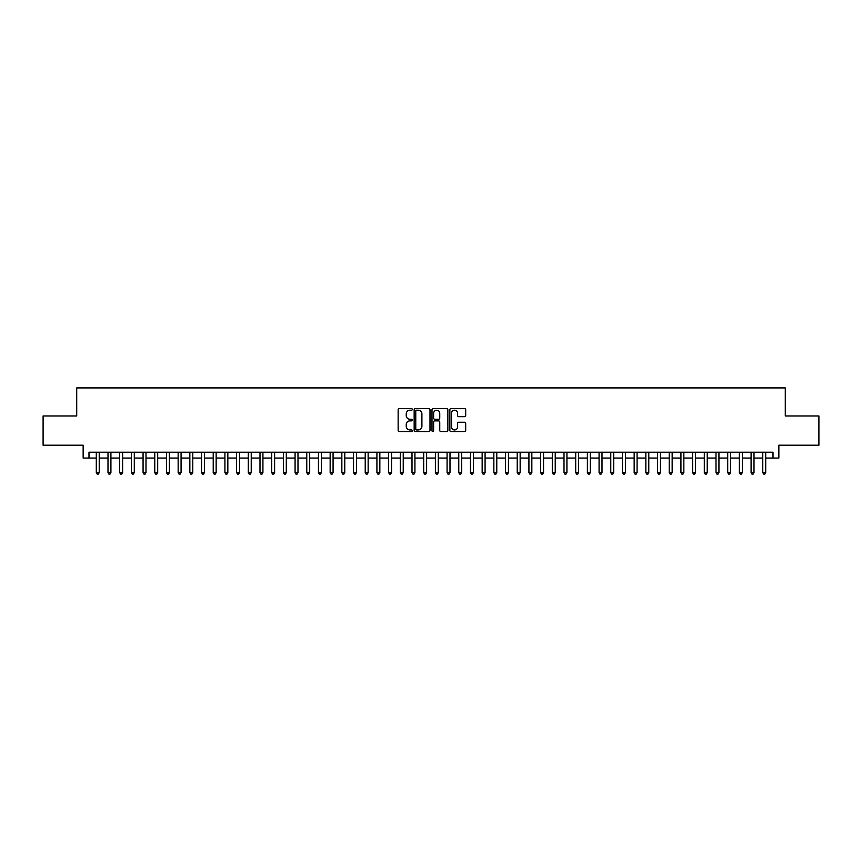 <?xml version="1.0" encoding="UTF-8"?>
<svg xmlns="http://www.w3.org/2000/svg" width="862" height="862" viewBox="0 0 862 862"><rect width="100%" height="100%" fill="white"/><g stroke="black" fill="none" stroke-linecap="round" stroke-linejoin="round"><path stroke-width="1.29" d="M412.295 409.396A0.808 0.808 0 0 0 411.486 408.588L399.3 408.588A1.153 1.153 0 0 0 398.147 409.741L398.147 430.397A1.153 1.153 0 0 0 399.3 431.55L411.486 431.55A0.808 0.808 0 0 0 412.295 430.741A0.808 0.808 0 0 0 411.486 429.933L409.913 429.933A3.674 3.674 0 0 1 406.239 426.27L406.239 424.546A3.674 3.674 0 0 1 409.913 420.871L411.486 420.871A0.808 0.808 0 0 0 412.295 420.063A0.808 0.808 0 0 0 411.486 419.266L409.913 419.266A3.674 3.674 0 0 1 406.239 415.592L406.239 413.868A3.674 3.674 0 0 1 409.913 410.193L411.486 410.193A0.808 0.808 0 0 0 412.295 409.396M464.543 416.68A1.153 1.153 0 0 0 465.685 415.538L465.685 409.741A1.153 1.153 0 0 0 464.543 408.588L450.998 408.588A1.153 1.153 0 0 0 449.856 409.741L449.856 430.397A1.153 1.153 0 0 0 450.998 431.55L464.543 431.55A1.153 1.153 0 0 0 465.685 430.397L465.685 423.393A1.153 1.153 0 0 0 464.543 422.251L458.746 422.251A1.153 1.153 0 0 0 457.593 423.393L457.593 426.862A3.071 3.071 0 0 1 454.533 429.933A3.071 3.071 0 0 1 451.462 426.862L451.462 413.264A3.071 3.071 0 0 1 454.533 410.193A3.071 3.071 0 0 1 457.593 413.264L457.593 415.538A1.153 1.153 0 0 0 458.746 416.68L464.543 416.68M88.991 458.067L88.991 452.227L773.009 452.227L773.009 458.067L778.849 458.067L778.849 445.201L818.9 445.201L818.9 415.98L785.282 415.98L785.282 387.911L76.718 387.911L76.718 415.98L43.1 415.98L43.1 445.201L83.151 445.201L83.151 458.067L96.296 458.067M429.998 409.741A1.153 1.153 0 0 0 428.845 408.588L415.301 408.588A1.153 1.153 0 0 0 414.159 409.741L414.159 430.397A1.153 1.153 0 0 0 415.301 431.55L428.845 431.55A1.153 1.153 0 0 0 429.998 430.397L429.998 409.741M433.155 408.588L446.699 408.588A1.153 1.153 0 0 1 447.841 409.741L447.841 430.397A1.153 1.153 0 0 1 446.699 431.55L440.902 431.55A1.153 1.153 0 0 1 439.749 430.397L439.749 422.014A1.153 1.153 0 0 0 438.607 420.871L434.76 420.871A1.153 1.153 0 0 0 433.608 422.014L433.608 430.741A0.808 0.808 0 0 1 432.81 431.55A0.808 0.808 0 0 1 432.002 430.741L432.002 409.741A1.153 1.153 0 0 1 433.155 408.588M99.227 458.067L107.998 458.067M110.918 458.067L119.689 458.067M122.609 458.067L131.38 458.067M134.3 458.067L143.07 458.067M145.99 458.067L154.761 458.067M157.692 458.067L166.452 458.067M169.383 458.067L178.154 458.067M181.074 458.067L189.845 458.067M192.765 458.067L201.536 458.067M204.456 458.067L213.226 458.067M216.146 458.067L224.917 458.067M227.837 458.067L236.608 458.067M239.539 458.067L248.299 458.067M251.23 458.067L260.001 458.067M262.921 458.067L271.692 458.067M274.612 458.067L283.382 458.067M286.303 458.067L295.073 458.067M297.993 458.067L306.764 458.067M309.695 458.067L318.455 458.067M321.386 458.067L330.157 458.067M333.077 458.067L341.848 458.067M344.768 458.067L353.539 458.067M356.459 458.067L365.229 458.067M368.149 458.067L376.92 458.067M379.84 458.067L388.611 458.067M391.542 458.067L400.302 458.067M403.233 458.067L412.004 458.067M414.924 458.067L423.695 458.067M426.615 458.067L435.385 458.067M438.305 458.067L447.076 458.067M449.996 458.067L458.767 458.067M461.698 458.067L470.458 458.067M473.389 458.067L482.16 458.067M485.08 458.067L493.851 458.067M496.771 458.067L505.541 458.067M508.461 458.067L517.232 458.067M520.152 458.067L528.923 458.067M531.843 458.067L540.614 458.067M543.545 458.067L552.305 458.067M555.236 458.067L564.007 458.067M566.927 458.067L575.697 458.067M578.617 458.067L587.388 458.067M590.308 458.067L599.079 458.067M601.999 458.067L610.77 458.067M613.701 458.067L622.461 458.067M625.392 458.067L634.163 458.067M637.083 458.067L645.853 458.067M648.774 458.067L657.544 458.067M660.464 458.067L669.235 458.067M672.155 458.067L680.926 458.067M683.846 458.067L692.617 458.067M695.548 458.067L704.308 458.067M707.239 458.067L716.01 458.067M718.93 458.067L727.7 458.067M730.62 458.067L739.391 458.067M742.311 458.067L751.082 458.067M754.002 458.067L762.773 458.067M765.704 458.067L773.009 458.067M416.572 410.193A0.808 0.808 0 0 0 415.764 411.002L415.764 429.136A0.808 0.808 0 0 0 416.572 429.933L418.232 429.933A3.674 3.674 0 0 0 421.906 426.27L421.906 413.868A3.674 3.674 0 0 0 418.232 410.193L416.572 410.193M439.749 413.329A3.071 3.071 0 0 0 436.678 410.258A3.071 3.071 0 0 0 433.608 413.329L433.608 418.113A1.153 1.153 0 0 0 434.76 419.266L438.607 419.266A1.153 1.153 0 0 0 439.749 418.113L439.749 413.329M99.227 452.227L99.227 472.57L96.296 472.57L96.296 452.227M99.227 472.57L98.343 474.089L97.18 474.089L96.296 472.57M110.918 452.227L110.918 472.57L107.998 472.57L107.998 452.227M110.918 472.57L110.045 474.089L108.871 474.089L107.998 472.57M122.609 452.227L122.609 472.57L119.689 472.57L119.689 452.227M122.609 472.57L121.736 474.089L120.561 474.089L119.689 472.57M134.3 452.227L134.3 472.57L131.38 472.57L131.38 452.227M134.3 472.57L133.427 474.089L132.252 474.089L131.38 472.57M145.99 452.227L145.99 472.57L143.07 472.57L143.07 452.227M145.99 472.57L145.118 474.089L143.943 474.089L143.07 472.57M157.692 452.227L157.692 472.57L154.761 472.57L154.761 452.227M157.692 472.57L156.809 474.089L155.645 474.089L154.761 472.57M169.383 452.227L169.383 472.57L166.452 472.57L166.452 452.227M169.383 472.57L168.499 474.089L167.336 474.089L166.452 472.57M181.074 452.227L181.074 472.57L178.154 472.57L178.154 452.227M181.074 472.57L180.19 474.089L179.027 474.089L178.154 472.57M192.765 452.227L192.765 472.57L189.845 472.57L189.845 452.227M192.765 472.57L191.892 474.089L190.717 474.089L189.845 472.57M204.456 452.227L204.456 472.57L201.536 472.57L201.536 452.227M204.456 472.57L203.583 474.089L202.408 474.089L201.536 472.57M216.146 452.227L216.146 472.57L213.226 472.57L213.226 452.227M216.146 472.57L215.274 474.089L214.099 474.089L213.226 472.57M227.837 452.227L227.837 472.57L224.917 472.57L224.917 452.227M227.837 472.57L226.965 474.089L225.801 474.089L224.917 472.57M239.539 452.227L239.539 472.57L236.608 472.57L236.608 452.227M239.539 472.57L238.655 474.089L237.492 474.089L236.608 472.57M251.23 452.227L251.23 472.57L248.299 472.57L248.299 452.227M251.23 472.57L250.346 474.089L249.183 474.089L248.299 472.57M262.921 452.227L262.921 472.57L260.001 472.57L260.001 452.227M262.921 472.57L262.048 474.089L260.874 474.089L260.001 472.57M274.612 452.227L274.612 472.57L271.692 472.57L271.692 452.227M274.612 472.57L273.739 474.089L272.564 474.089L271.692 472.57M286.303 452.227L286.303 472.57L283.382 472.57L283.382 452.227M286.303 472.57L285.43 474.089L284.255 474.089L283.382 472.57M297.993 452.227L297.993 472.57L295.073 472.57L295.073 452.227M297.993 472.57L297.121 474.089L295.946 474.089L295.073 472.57M309.695 452.227L309.695 472.57L306.764 472.57L306.764 452.227M309.695 472.57L308.812 474.089L307.648 474.089L306.764 472.57M321.386 452.227L321.386 472.57L318.455 472.57L318.455 452.227M321.386 472.57L320.502 474.089L319.339 474.089L318.455 472.57M333.077 452.227L333.077 472.57L330.157 472.57L330.157 452.227M333.077 472.57L332.193 474.089L331.03 474.089L330.157 472.57M344.768 452.227L344.768 472.57L341.848 472.57L341.848 452.227M344.768 472.57L343.895 474.089L342.72 474.089L341.848 472.57M356.459 452.227L356.459 472.57L353.539 472.57L353.539 452.227M356.459 472.57L355.586 474.089L354.411 474.089L353.539 472.57M368.149 452.227L368.149 472.57L365.229 472.57L365.229 452.227M368.149 472.57L367.277 474.089L366.102 474.089L365.229 472.57M379.84 452.227L379.84 472.57L376.92 472.57L376.92 452.227M379.84 472.57L378.968 474.089L377.804 474.089L376.92 472.57M391.542 452.227L391.542 472.57L388.611 472.57L388.611 452.227M391.542 472.57L390.658 474.089L389.495 474.089L388.611 472.57M403.233 452.227L403.233 472.57L400.302 472.57L400.302 452.227M403.233 472.57L402.349 474.089L401.186 474.089L400.302 472.57M414.924 452.227L414.924 472.57L412.004 472.57L412.004 452.227M414.924 472.57L414.051 474.089L412.876 474.089L412.004 472.57M426.615 452.227L426.615 472.57L423.695 472.57L423.695 452.227M426.615 472.57L425.742 474.089L424.567 474.089L423.695 472.57M438.305 452.227L438.305 472.57L435.385 472.57L435.385 452.227M438.305 472.57L437.433 474.089L436.258 474.089L435.385 472.57M449.996 452.227L449.996 472.57L447.076 472.57L447.076 452.227M449.996 472.57L449.124 474.089L447.949 474.089L447.076 472.57M461.698 452.227L461.698 472.57L458.767 472.57L458.767 452.227M461.698 472.57L460.814 474.089L459.651 474.089L458.767 472.57M473.389 452.227L473.389 472.57L470.458 472.57L470.458 452.227M473.389 472.57L472.505 474.089L471.342 474.089L470.458 472.57M485.08 452.227L485.08 472.57L482.16 472.57L482.16 452.227M485.08 472.57L484.196 474.089L483.032 474.089L482.16 472.57M496.771 452.227L496.771 472.57L493.851 472.57L493.851 452.227M496.771 472.57L495.898 474.089L494.723 474.089L493.851 472.57M508.461 452.227L508.461 472.57L505.541 472.57L505.541 452.227M508.461 472.57L507.589 474.089L506.414 474.089L505.541 472.57M520.152 452.227L520.152 472.57L517.232 472.57L517.232 452.227M520.152 472.57L519.28 474.089L518.105 474.089L517.232 472.57M531.843 452.227L531.843 472.57L528.923 472.57L528.923 452.227M531.843 472.57L530.97 474.089L529.807 474.089L528.923 472.57M543.545 452.227L543.545 472.57L540.614 472.57L540.614 452.227M543.545 472.57L542.661 474.089L541.498 474.089L540.614 472.57M555.236 452.227L555.236 472.57L552.305 472.57L552.305 452.227M555.236 472.57L554.352 474.089L553.188 474.089L552.305 472.57M566.927 452.227L566.927 472.57L564.007 472.57L564.007 452.227M566.927 472.57L566.054 474.089L564.879 474.089L564.007 472.57M578.617 452.227L578.617 472.57L575.697 472.57L575.697 452.227M578.617 472.57L577.745 474.089L576.57 474.089L575.697 472.57M590.308 452.227L590.308 472.57L587.388 472.57L587.388 452.227M590.308 472.57L589.436 474.089L588.261 474.089L587.388 472.57M601.999 452.227L601.999 472.57L599.079 472.57L599.079 452.227M601.999 472.57L601.126 474.089L599.952 474.089L599.079 472.57M613.701 452.227L613.701 472.57L610.77 472.57L610.77 452.227M613.701 472.57L612.817 474.089L611.654 474.089L610.77 472.57M625.392 452.227L625.392 472.57L622.461 472.57L622.461 452.227M625.392 472.57L624.508 474.089L623.345 474.089L622.461 472.57M637.083 452.227L637.083 472.57L634.163 472.57L634.163 452.227M637.083 472.57L636.199 474.089L635.035 474.089L634.163 472.57M648.774 452.227L648.774 472.57L645.853 472.57L645.853 452.227M648.774 472.57L647.901 474.089L646.726 474.089L645.853 472.57M660.464 452.227L660.464 472.57L657.544 472.57L657.544 452.227M660.464 472.57L659.592 474.089L658.417 474.089L657.544 472.57M672.155 452.227L672.155 472.57L669.235 472.57L669.235 452.227M672.155 472.57L671.282 474.089L670.108 474.089L669.235 472.57M683.846 452.227L683.846 472.57L680.926 472.57L680.926 452.227M683.846 472.57L682.973 474.089L681.81 474.089L680.926 472.57M695.548 452.227L695.548 472.57L692.617 472.57L692.617 452.227M695.548 472.57L694.664 474.089L693.501 474.089L692.617 472.57M707.239 452.227L707.239 472.57L704.308 472.57L704.308 452.227M707.239 472.57L706.355 474.089L705.191 474.089L704.308 472.57M718.93 452.227L718.93 472.57L716.01 472.57L716.01 452.227M718.93 472.57L718.057 474.089L716.882 474.089L716.01 472.57M730.62 452.227L730.62 472.57L727.7 472.57L727.7 452.227M730.62 472.57L729.748 474.089L728.573 474.089L727.7 472.57M742.311 452.227L742.311 472.57L739.391 472.57L739.391 452.227M742.311 472.57L741.439 474.089L740.264 474.089L739.391 472.57M754.002 452.227L754.002 472.57L751.082 472.57L751.082 452.227M754.002 472.57L753.129 474.089L751.955 474.089L751.082 472.57M765.704 452.227L765.704 472.57L762.773 472.57L762.773 452.227M765.704 472.57L764.82 474.089L763.657 474.089L762.773 472.57"/></g></svg>
